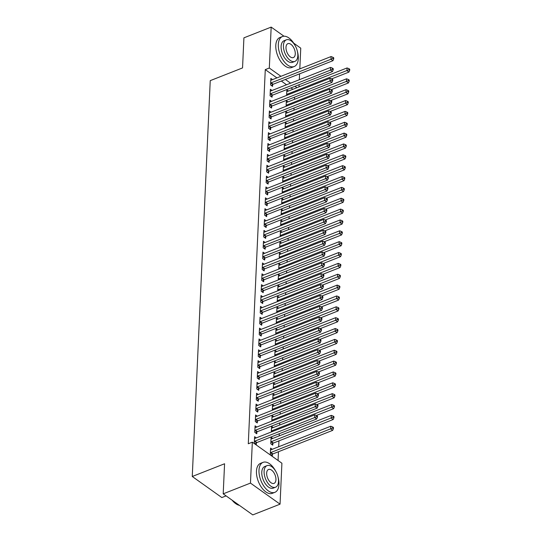 <?xml version="1.0" encoding="UTF-8"?>
<svg xmlns="http://www.w3.org/2000/svg" width="542" height="542" viewBox="0 0 542 542"><rect width="100%" height="100%" fill="white"/><g stroke="black" fill="none" stroke-linecap="round" stroke-linejoin="round"><path stroke-width="0.81" d="M278.066 460.49L278.466 451.723M278.69 446.757L278.954 440.863M279.184 435.903L279.279 433.715M279.672 425.043L279.774 422.855M280.167 414.19L280.268 412.001M280.661 403.329L280.763 401.141M281.156 392.476L281.251 390.287M281.65 381.615L281.745 379.427M282.138 370.755L282.24 368.574M282.633 359.902L282.734 357.713M283.127 349.041L283.229 346.86M283.622 338.188L283.717 335.999M284.11 327.327L284.211 325.146M284.604 316.474L284.706 314.285M285.099 305.613L285.2 303.432M285.593 294.76L285.688 292.572M286.081 283.9L286.183 281.718M286.576 273.046L286.677 270.858M287.07 262.186L287.172 260.004M287.565 251.332L287.66 249.144M288.059 240.472L288.154 238.29M288.547 229.618L288.649 227.43M289.042 218.758L289.143 216.576M289.536 207.904L289.638 205.716M290.031 197.044L290.126 194.863M290.519 186.191L290.62 184.002M291.013 175.33L291.115 173.149M291.508 164.477L291.61 162.288M292.002 153.616L292.097 151.435M292.49 142.763L292.592 140.574M292.985 131.902L293.087 129.721M293.479 121.049L293.581 118.861M293.974 110.189L294.069 108.007M294.469 99.335L294.563 97.147M281.908 463.227L280.051 504.162L250.465 483.091L252.328 442.164L281.908 463.227M250.465 483.091L223.202 493.837L252.789 514.9L280.051 504.162M226.089 495.883L221.841 497.556L192.261 476.493L210.235 80.643L242.545 67.913L243.914 37.838L271.176 27.1L283.967 36.212M293.723 43.157L300.756 48.163L299.814 68.875M299.59 73.841L299.32 79.735M299.096 84.701L298.994 86.889M272.762 438.431L271.075 437.231L270.776 443.742L272.775 445.165L272.856 443.41M256.772 427.042L255.086 425.843L254.787 432.353L256.786 433.776L256.867 432.021M273.751 416.717L272.064 415.518L271.806 421.12M257.755 405.328L256.068 404.129L255.777 410.64L257.775 412.062L257.857 410.308M274.733 395.003L273.046 393.804L272.795 399.407M258.744 383.614L257.057 382.415L256.759 388.926L258.758 390.348L258.839 388.594M275.722 373.289L274.035 372.09L273.778 377.693M259.726 361.9L258.039 360.701L257.748 367.212L259.747 368.635L259.828 366.88M276.705 351.575L275.018 350.376L274.767 355.979M260.716 340.186L259.029 338.987L258.73 345.498L260.729 346.921L260.81 345.166M277.694 329.861L276.007 328.662L275.749 334.265M261.705 318.472L260.018 317.273L259.72 323.784L261.718 325.207L261.8 323.452M278.676 308.147L276.989 306.948L276.738 312.551M262.687 296.759L261 295.559L260.702 302.07L262.701 303.493L262.782 301.738M279.665 286.433L277.978 285.234L277.721 290.837M263.676 275.045L261.989 273.846L261.691 280.356L263.69 281.779L263.771 280.024M280.648 264.72L278.961 263.52L278.71 269.123M264.659 253.331L262.972 252.132L262.68 258.642L264.679 260.065L264.753 258.31M281.637 243.006L279.95 241.807L279.692 247.409M265.648 231.617L263.961 230.418L263.663 236.929L265.661 238.351L265.743 236.597M282.619 221.292L280.932 220.093L280.681 225.696M266.63 209.903L264.943 208.704L264.652 215.215L266.65 216.637L266.725 214.883M283.608 199.578L281.921 198.379L281.664 203.982M267.619 188.189L265.932 186.99L265.634 193.501L267.633 194.924L267.714 193.169M284.591 177.864L282.904 176.658L282.653 182.268M268.602 166.475L266.915 165.276L266.623 171.787L268.622 173.21L268.697 171.455M285.58 156.15L283.893 154.944L283.635 160.554M269.591 144.761L267.904 143.562L267.606 150.073L269.604 151.496L269.686 149.741M286.569 134.436L284.882 133.23L284.625 138.84M270.573 123.048L268.886 121.848L268.595 128.359L270.594 129.782L270.675 128.027M287.551 112.722L285.864 111.516L285.614 117.126M271.562 101.334L269.875 100.135L269.577 106.645L271.576 108.068L271.657 106.313M288.54 91.009L286.853 89.803L286.596 95.412M272.545 79.62L270.858 78.421L270.566 84.931L272.565 86.354L272.646 84.599M292.897 89.288L290.952 87.906M286.542 84.769L281.312 81.043M276.908 77.906L265.275 69.62L248.29 443.756L252.328 442.164M272.057 90.48L270.37 89.274L270.072 95.792L272.07 97.214L272.152 95.453M288.046 101.862L286.359 100.663L286.101 106.266M271.068 112.194L269.381 110.988L269.089 117.506L271.088 118.928L271.163 117.167M287.057 123.576L285.37 122.377L285.119 127.98M270.085 133.908L268.398 132.702L268.1 139.219L270.099 140.642L270.18 138.881M286.074 145.29L284.387 144.091L284.13 149.694M269.096 155.622L267.409 154.416L267.111 160.933L269.11 162.356L269.191 160.595M285.085 167.004L283.398 165.805L283.148 171.407M268.114 177.336L266.427 176.13L266.129 182.647L268.127 184.07L268.209 182.308M284.103 188.718L282.416 187.518L282.158 193.121M267.125 199.049L265.438 197.844L265.14 204.361L267.138 205.784L267.22 204.022M283.114 210.431L281.427 209.232L281.176 214.835M266.136 220.763L264.449 219.557L264.157 226.075L266.156 227.498L266.237 225.736M282.131 232.145L280.444 230.946L280.187 236.549M265.153 242.477L263.466 241.271L263.168 247.789L265.167 249.212L265.248 247.45M281.142 253.859L279.455 252.66L279.205 258.263M264.164 264.191L262.477 262.985L262.186 269.503L264.184 270.925L264.266 269.164M280.16 275.573L278.473 274.374L278.215 279.977M263.182 285.905L261.495 284.699L261.197 291.217L263.195 292.639L263.276 290.878M279.171 297.287L277.484 296.088L277.226 301.691M262.192 307.619L260.506 306.413L260.214 312.93L262.213 314.353L262.287 312.592M278.182 319.001L276.495 317.802L276.244 323.405M261.21 329.333L259.523 328.127L259.225 334.644L261.224 336.067L261.305 334.306M277.199 340.715L275.512 339.516L275.255 345.118M260.221 351.047L258.534 349.841L258.243 356.358L260.241 357.781L260.316 356.019M276.21 362.429L274.523 361.229L274.272 366.832M259.239 372.761L257.552 371.555L257.254 378.072L259.252 379.495L259.333 377.733M275.228 384.142L273.541 382.943L273.283 388.546M258.249 394.474L256.562 393.268L256.271 399.786L258.27 401.209L258.344 399.447M274.238 405.856L272.551 404.657L272.301 410.26M257.267 416.188L255.58 414.982L255.282 421.5L257.281 422.923L257.362 421.161M273.256 427.57L271.569 426.371L271.312 431.974M256.278 437.902L254.591 436.696L254.293 443.214L256.291 444.636L256.373 442.875M272.267 449.284L270.58 448.085L270.289 454.603L272.287 456.025L272.362 454.264M265.275 69.62L269.313 68.028L271.176 27.1M223.202 493.837L224.571 463.762L192.261 476.493M296.935 87.702L294.99 86.314M290.587 83.177L285.349 79.45M280.946 76.314L269.313 68.028M271.176 82.824L273.175 84.247L332.951 60.697L330.952 59.274L271.176 82.824A1.287 0.833 -54.5 0 0 270.797 83.055L270.648 83.177M332.903 58.373L333.703 58.943L333.75 57.852L332.951 57.283L332.903 58.373L330.952 59.274L331.074 56.558L271.298 80.114A1.287 0.833 -54.5 0 1 270.925 80.182L270.783 80.175M273.175 84.247A1.287 0.833 -54.5 0 0 272.795 84.477L271.454 85.561M332.951 60.697L333.703 58.943M332.951 57.283L331.074 56.558M331.677 78.888L348.94 72.086L346.941 70.663L347.063 67.946L287.287 91.496A1.287 0.833 125.5 0 1 286.914 91.571L286.772 91.564M286.637 94.565L286.786 94.444A1.287 0.833 125.5 0 1 287.165 94.213L348.892 69.755L349.692 70.325L349.739 69.24L348.94 68.671L348.892 69.755M347.063 67.946L348.94 68.671M349.692 70.325L348.94 72.086M270.682 93.685L272.68 95.107L332.456 71.558L330.457 70.135L270.682 93.685A1.287 0.833 -54.5 0 0 270.302 93.908L270.153 94.03M332.409 69.227L333.208 69.796L333.255 68.712L332.456 68.143L332.409 69.227L330.457 70.135L330.579 67.418L270.804 90.968A1.287 0.833 -54.5 0 1 270.431 91.036L270.289 91.036M272.68 95.107A1.287 0.833 -54.5 0 0 272.301 95.331L270.959 96.422M332.456 71.558L333.208 69.796M332.456 68.143L330.579 67.418M270.194 104.538L272.192 105.961L331.968 82.411L329.97 80.988L270.194 104.538A1.287 0.833 -54.5 0 0 269.808 104.769L269.659 104.891M331.914 80.087L332.713 80.656L332.768 79.566L331.968 78.996L331.914 80.087L329.97 80.988L330.092 78.272L270.316 101.828A1.287 0.833 -54.5 0 1 269.943 101.896L269.794 101.889M272.192 105.961A1.287 0.833 -54.5 0 0 271.806 106.191L270.465 107.275M331.968 82.411L332.713 80.656M331.968 78.996L330.092 78.272M331.182 89.742L348.445 82.94L346.446 81.517L346.575 78.807L286.799 102.357A1.287 0.833 125.5 0 1 286.427 102.424L286.278 102.418M286.142 105.419L286.291 105.297A1.287 0.833 125.5 0 1 286.671 105.073L348.398 80.616L349.197 81.185L349.244 80.101L348.445 79.532L348.398 80.616M346.575 78.807L348.445 79.532M349.197 81.185L348.445 82.94M330.688 100.602L347.957 93.8L345.959 92.377L346.081 89.66L286.305 113.21A1.287 0.833 125.5 0 1 285.932 113.285L285.783 113.278M285.648 116.279L285.803 116.157A1.287 0.833 125.5 0 1 286.183 115.927L347.903 91.469L348.702 92.038L348.757 90.954L347.957 90.385L347.903 91.469M346.081 89.66L347.957 90.385M348.702 92.038L347.957 93.8M295.133 45.569A16.111 8.692 68.5 0 0 282.402 36.544A16.111 8.692 68.5 0 0 278.317 44.417A16.111 8.692 68.5 0 0 283.5 60.785A16.111 8.692 68.5 0 0 294.211 66.524A16.111 8.692 68.5 0 0 298.303 58.651A16.111 8.692 68.5 0 0 297.362 51.233M282.402 36.544L279.882 37.533A16.111 8.692 68.5 0 0 275.79 45.406A16.111 8.692 68.5 0 0 280.98 61.781A16.111 8.692 68.5 0 0 291.691 67.513L294.211 66.524M294.882 61.409L292.558 62.323A11.599 6.26 -111.5 0 1 284.848 58.197A11.599 6.26 -111.5 0 1 281.115 46.409A11.599 6.26 -111.5 0 1 284.055 40.738L286.379 39.823A11.599 6.26 68.5 0 0 283.439 45.494A11.599 6.26 68.5 0 0 287.172 57.283A11.599 6.26 68.5 0 0 294.882 61.409A11.599 6.26 68.5 0 0 297.829 55.738A11.599 6.26 68.5 0 0 294.089 43.949A11.599 6.26 68.5 0 0 286.379 39.823M295.268 53.915A7.473 4.031 68.5 0 0 292.863 46.321A7.473 4.031 68.5 0 0 287.89 43.658A7.473 4.031 68.5 0 0 285.993 47.317A7.473 4.031 68.5 0 0 288.398 54.911A7.473 4.031 68.5 0 0 293.371 57.574A7.473 4.031 68.5 0 0 295.268 53.915M235.668 503.599A15.725 8.482 -111.5 0 1 235.526 503.498A15.725 8.482 -111.5 0 1 232.139 500.198M232.382 500.368A16.111 8.692 68.5 0 0 235.817 503.701A16.111 8.692 68.5 0 0 239.381 505.354M275.797 471.384A16.111 8.692 68.5 0 0 263.066 462.353A16.111 8.692 68.5 0 0 258.981 470.226A16.111 8.692 68.5 0 0 264.164 486.601A16.111 8.692 68.5 0 0 274.875 492.332A16.111 8.692 68.5 0 0 278.967 484.46A16.111 8.692 68.5 0 0 278.026 477.041M263.066 462.353L260.546 463.349A16.111 8.692 68.5 0 0 256.454 471.222A16.111 8.692 68.5 0 0 261.644 487.59A16.111 8.692 68.5 0 0 272.355 493.322L274.875 492.332M275.546 487.217L273.222 488.132A11.599 6.26 -111.5 0 1 265.512 484.006A11.599 6.26 -111.5 0 1 261.779 472.217A11.599 6.26 -111.5 0 1 264.72 466.547L267.043 465.632A11.599 6.26 68.5 0 0 264.103 471.303A11.599 6.26 68.5 0 0 267.836 483.091A11.599 6.26 68.5 0 0 275.546 487.217A11.599 6.26 68.5 0 0 278.493 481.553A11.599 6.26 68.5 0 0 274.753 469.758A11.599 6.26 68.5 0 0 267.043 465.632M275.932 479.731A7.473 4.031 68.5 0 0 273.527 472.129A7.473 4.031 68.5 0 0 268.554 469.474A7.473 4.031 68.5 0 0 266.657 473.125A7.473 4.031 68.5 0 0 269.062 480.72A7.473 4.031 68.5 0 0 274.035 483.383A7.473 4.031 68.5 0 0 275.932 479.731M269.699 115.399L271.698 116.821L331.474 93.271L329.475 91.849L269.699 115.399A1.287 0.833 -54.5 0 0 269.32 115.622L269.164 115.744M331.419 90.941L332.219 91.51L332.273 90.426L331.474 89.857L331.419 90.941L329.475 91.849L329.597 89.132L269.821 112.682A1.287 0.833 -54.5 0 1 269.449 112.75L269.299 112.75M271.698 116.821A1.287 0.833 -54.5 0 0 271.318 117.045L269.97 118.136M331.474 93.271L332.219 91.51M331.474 89.857L329.597 89.132M269.205 126.252L271.203 127.675L330.979 104.125L328.98 102.702L269.205 126.252A1.287 0.833 -54.5 0 0 268.825 126.482L268.676 126.604M330.932 101.801L331.731 102.37L331.779 101.279L330.979 100.71L330.932 101.801L328.98 102.702L329.102 99.985L269.327 123.542A1.287 0.833 -54.5 0 1 268.954 123.61L268.812 123.603M271.203 127.675A1.287 0.833 -54.5 0 0 270.824 127.905L269.482 128.989M330.979 104.125L331.731 102.37M330.979 100.71L329.102 99.985M330.2 111.456L347.463 104.653L345.464 103.231L345.586 100.521L285.81 124.071A1.287 0.833 125.5 0 1 285.438 124.138L285.295 124.132M285.153 127.133L285.309 127.011A1.287 0.833 125.5 0 1 285.688 126.787L347.415 102.33L348.215 102.899L348.262 101.815L347.463 101.246L347.415 102.33M345.586 100.521L347.463 101.246M348.215 102.899L347.463 104.653M329.705 122.316L346.968 115.514L344.969 114.091L345.091 111.374L285.316 134.924A1.287 0.833 125.5 0 1 284.943 134.999L284.801 134.992M284.665 137.993L284.814 137.871A1.287 0.833 125.5 0 1 285.194 137.641L346.921 113.183L347.72 113.752L347.768 112.668L346.968 112.099L346.921 113.183M345.091 111.374L346.968 112.099M347.72 113.752L346.968 115.514M268.71 137.112L270.709 138.535L330.485 114.985L328.486 113.563L268.71 137.112A1.287 0.833 -54.5 0 0 268.331 137.336L268.182 137.458M330.437 112.655L331.237 113.224L331.284 112.14L330.485 111.571L330.437 112.655L328.486 113.563L328.608 110.846L268.832 134.396A1.287 0.833 -54.5 0 1 268.459 134.463L268.317 134.463M270.709 138.535A1.287 0.833 -54.5 0 0 270.329 138.759L268.988 139.85M330.485 114.985L331.237 113.224M330.485 111.571L328.608 110.846M329.211 133.169L346.474 126.367L344.475 124.945L344.604 122.235L284.828 145.784A1.287 0.833 125.5 0 1 284.448 145.852L284.306 145.845M284.171 148.847L284.32 148.725A1.287 0.833 125.5 0 1 284.699 148.501L346.426 124.043L347.226 124.613L347.273 123.529L346.474 122.959L346.426 124.043M344.604 122.235L346.474 122.959M347.226 124.613L346.474 126.367M268.215 147.966L270.214 149.389L329.99 125.839L327.991 124.416L268.215 147.966A1.287 0.833 -54.5 0 0 267.836 148.196L267.687 148.318M329.942 123.515L330.742 124.084L330.789 122.993L329.99 122.424L329.942 123.515L327.991 124.416L328.12 121.699L268.344 145.256A1.287 0.833 -54.5 0 1 267.972 145.324L267.823 145.317M270.214 149.389A1.287 0.833 -54.5 0 0 269.835 149.619L268.493 150.703M329.99 125.839L330.742 124.084M329.99 122.424L328.12 121.699M328.716 144.03L345.986 137.228L343.987 135.805L344.109 133.088L284.333 156.638A1.287 0.833 125.5 0 1 283.961 156.713L283.812 156.706M283.676 159.707L283.825 159.585A1.287 0.833 125.5 0 1 284.211 159.355L345.932 134.897L346.731 135.466L346.785 134.382L345.986 133.813L345.932 134.897M344.109 133.088L345.986 133.813M346.731 135.466L345.986 137.228M267.728 158.826L269.726 160.249L329.502 136.699L327.503 135.276L267.728 158.826A1.287 0.833 -54.5 0 0 267.348 159.05L267.192 159.172M329.448 134.369L330.247 134.938L330.302 133.854L329.502 133.285L329.448 134.369L327.503 135.276L327.625 132.56L267.85 156.11A1.287 0.833 -54.5 0 1 267.477 156.177L267.328 156.177M269.726 160.249A1.287 0.833 -54.5 0 0 269.347 160.473L267.999 161.563M329.502 136.699L330.247 134.938M329.502 133.285L327.625 132.56M328.228 154.883L345.491 148.081L343.493 146.658L343.614 143.948L283.839 167.498A1.287 0.833 125.5 0 1 283.466 167.566L283.317 167.559M283.181 170.561L283.337 170.439A1.287 0.833 125.5 0 1 283.717 170.215L345.444 145.757L346.243 146.326L346.291 145.242L345.491 144.673L345.444 145.757M343.614 143.948L345.491 144.673M346.243 146.326L345.491 148.081M267.233 169.68L269.232 171.103L329.008 147.553L327.009 146.13L267.233 169.68A1.287 0.833 -54.5 0 0 266.854 169.91L266.698 170.032M328.96 145.229L329.76 145.798L329.807 144.707L329.008 144.138L328.96 145.229L327.009 146.13L327.131 143.413L267.355 166.97A1.287 0.833 -54.5 0 1 266.982 167.038L266.84 167.031M269.232 171.103A1.287 0.833 -54.5 0 0 268.852 171.333L267.511 172.417M329.008 147.553L329.76 145.798M329.008 144.138L327.131 143.413M327.734 165.744L344.997 158.941L342.998 157.519L343.12 154.802L283.344 178.352A1.287 0.833 125.5 0 1 282.971 178.426L282.829 178.42M282.694 181.421L282.843 181.299A1.287 0.833 125.5 0 1 283.222 181.069L344.949 156.611L345.749 157.18L345.796 156.096L344.997 155.527L344.949 156.611M343.12 154.802L344.997 155.527M345.749 157.18L344.997 158.941M266.739 180.54L268.737 181.963L328.513 158.413L326.514 156.99L266.739 180.54A1.287 0.833 -54.5 0 0 266.359 180.764L266.21 180.886M328.466 156.082L329.265 156.652L329.312 155.568L328.513 154.998L328.466 156.082L326.514 156.99L326.636 154.274L266.86 177.823A1.287 0.833 -54.5 0 1 266.488 177.891L266.346 177.891M268.737 181.963A1.287 0.833 -54.5 0 0 268.358 182.187L267.016 183.277M328.513 158.413L329.265 156.652M328.513 154.998L326.636 154.274M327.239 176.597L344.502 169.802L342.503 168.372L342.625 165.662L282.849 189.212A1.287 0.833 125.5 0 1 282.477 189.28L282.335 189.273M282.199 192.275L282.348 192.153A1.287 0.833 125.5 0 1 282.728 191.929L344.455 167.471L345.254 168.04L345.301 166.956L344.502 166.387L344.455 167.471M342.625 165.662L344.502 166.387M345.254 168.04L344.502 169.802M266.244 191.394L268.243 192.817L328.018 169.267L326.02 167.844L266.244 191.394A1.287 0.833 -54.5 0 0 265.865 191.624L265.715 191.746M327.971 166.943L328.77 167.512L328.818 166.421L328.018 165.852L327.971 166.943L326.02 167.844L326.148 165.127L266.373 188.684A1.287 0.833 -54.5 0 1 265.993 188.752L265.851 188.745M268.243 192.817A1.287 0.833 -54.5 0 0 267.863 193.047L266.522 194.131M328.018 169.267L328.77 167.512M328.018 165.852L326.148 165.127M326.745 187.457L344.014 180.655L342.016 179.233L342.137 176.516L282.362 200.066A1.287 0.833 125.5 0 1 281.989 200.14L281.84 200.133M281.704 203.135L281.854 203.013A1.287 0.833 125.5 0 1 282.24 202.783L343.96 178.325L344.759 178.894L344.814 177.81L344.007 177.241L343.96 178.325M342.137 176.516L344.007 177.241M344.759 178.894L344.014 180.655M265.756 202.254L267.755 203.677L327.531 180.127L325.532 178.704L265.756 202.254A1.287 0.833 -54.5 0 0 265.37 202.478L265.221 202.6M327.476 177.796L328.276 178.365L328.33 177.281L327.531 176.712L327.476 177.796L325.532 178.704L325.654 175.987L265.878 199.537A1.287 0.833 -54.5 0 1 265.505 199.605L265.356 199.605M267.755 203.677A1.287 0.833 -54.5 0 0 267.369 203.9L266.027 204.991M327.531 180.127L328.276 178.365M327.531 176.712L325.654 175.987M326.257 198.311L343.52 191.516L341.521 190.086L341.643 187.376L281.867 210.926A1.287 0.833 125.5 0 1 281.494 210.994L281.345 210.987M281.21 213.988L281.366 213.866A1.287 0.833 125.5 0 1 281.745 213.643L343.465 189.185L344.265 189.754L344.319 188.67L343.52 188.101L343.465 189.185M341.643 187.376L343.52 188.101M344.265 189.754L343.52 191.516M265.262 213.108L267.26 214.53L327.036 190.98L325.037 189.558L265.262 213.108A1.287 0.833 -54.5 0 0 264.882 213.338L264.726 213.46M326.989 188.657L327.788 189.226L327.835 188.135L327.036 187.566L326.989 188.657L325.037 189.558L325.159 186.841L265.384 210.398A1.287 0.833 -54.5 0 1 265.011 210.465L264.862 210.459M267.26 214.53A1.287 0.833 -54.5 0 0 266.881 214.761L265.539 215.845M327.036 190.98L327.788 189.226M327.036 187.566L325.159 186.841M325.762 209.171L343.025 202.369L341.026 200.947L341.148 198.23L281.373 221.78A1.287 0.833 125.5 0 1 281 221.854L280.858 221.847M280.722 224.849L280.871 224.727A1.287 0.833 125.5 0 1 281.251 224.496L342.978 200.039L343.777 200.608L343.824 199.524L343.025 198.955L342.978 200.039M341.148 198.23L343.025 198.955M343.777 200.608L343.025 202.369M264.767 223.968L266.766 225.391L326.541 201.841L324.543 200.418L264.767 223.968A1.287 0.833 -54.5 0 0 264.388 224.192L264.239 224.313M326.494 199.51L327.293 200.079L327.341 198.995L326.541 198.426L326.494 199.51L324.543 200.418L324.665 197.701L264.889 221.251A1.287 0.833 -54.5 0 1 264.516 221.319L264.374 221.319M266.766 225.391A1.287 0.833 -54.5 0 0 266.386 225.614L265.045 226.705M326.541 201.841L327.293 200.079M326.541 198.426L324.665 197.701M325.268 220.025L342.53 213.23L340.532 211.8L340.654 209.09L280.878 232.64A1.287 0.833 125.5 0 1 280.505 232.708L280.363 232.701M280.228 235.702L280.377 235.58A1.287 0.833 125.5 0 1 280.756 235.357L342.483 210.899L343.282 211.468L343.33 210.384L342.53 209.815L342.483 210.899M340.654 209.09L342.53 209.815M343.282 211.468L342.53 213.23M264.272 234.822L266.271 236.244L326.047 212.694L324.048 211.272L264.272 234.822A1.287 0.833 -54.5 0 0 263.893 235.052L263.744 235.174M325.999 210.371L326.799 210.94L326.846 209.849L326.047 209.28L325.999 210.371L324.048 211.272L324.17 208.555L264.394 232.112A1.287 0.833 -54.5 0 1 264.022 232.179L263.879 232.172M266.271 236.244A1.287 0.833 -54.5 0 0 265.892 236.475L264.55 237.559M326.047 212.694L326.799 210.94M326.047 209.28L324.17 208.555M324.773 230.885L342.036 224.083L340.037 222.66L340.166 219.944L280.39 243.493A1.287 0.833 125.5 0 1 280.018 243.568L279.868 243.561M279.733 246.563L279.882 246.441A1.287 0.833 125.5 0 1 280.261 246.21L341.988 221.753L342.788 222.322L342.835 221.238L342.036 220.669L341.988 221.753M340.166 219.944L342.036 220.669M342.788 222.322L342.036 224.083M263.785 245.682L265.783 247.105L325.559 223.555L323.56 222.132L263.785 245.682A1.287 0.833 -54.5 0 0 263.398 245.905L263.249 246.027M325.505 221.224L326.304 221.793L326.359 220.709L325.559 220.14L325.505 221.224L323.56 222.132L323.682 219.415L263.907 242.965A1.287 0.833 -54.5 0 1 263.534 243.033L263.385 243.033M265.783 247.105A1.287 0.833 -54.5 0 0 265.397 247.328L264.056 248.419M325.559 223.555L326.304 221.793M325.559 220.14L323.682 219.415M324.279 241.739L341.548 234.943L339.549 233.514L339.671 230.804L279.896 254.354A1.287 0.833 125.5 0 1 279.523 254.422L279.374 254.415M279.238 257.416L279.394 257.294A1.287 0.833 125.5 0 1 279.774 257.071L341.494 232.613L342.293 233.182L342.348 232.098L341.548 231.529L341.494 232.613M339.671 230.804L341.548 231.529M342.293 233.182L341.548 234.943M263.29 256.535L265.289 257.958L325.065 234.408L323.066 232.985L263.29 256.535A1.287 0.833 -54.5 0 0 262.911 256.766L262.755 256.888M325.01 232.084L325.81 232.653L325.864 231.563L325.065 230.994L325.01 232.084L323.066 232.985L323.188 230.275L263.412 253.825A1.287 0.833 -54.5 0 1 263.039 253.893L262.89 253.886M265.289 257.958A1.287 0.833 -54.5 0 0 264.909 258.188L263.561 259.272M325.065 234.408L325.81 232.653M325.065 230.994L323.188 230.275M323.791 252.599L341.053 245.797L339.055 244.374L339.177 241.657L279.401 265.207A1.287 0.833 125.5 0 1 279.028 265.282L278.886 265.275M278.744 268.276L278.9 268.154A1.287 0.833 125.5 0 1 279.279 267.924L341.006 243.466L341.806 244.035L341.853 242.952L341.053 242.382L341.006 243.466M339.177 241.657L341.053 242.382M341.806 244.035L341.053 245.797M262.795 267.396L264.794 268.818L324.57 245.269L322.571 243.846L262.795 267.396A1.287 0.833 -54.5 0 0 262.416 267.619L262.267 267.741M324.522 242.938L325.322 243.507L325.369 242.423L324.57 241.854L324.522 242.938L322.571 243.846L322.693 241.129L262.917 264.679A1.287 0.833 -54.5 0 1 262.545 264.747L262.403 264.747M264.794 268.818A1.287 0.833 -54.5 0 0 264.415 269.042L263.073 270.133M324.57 245.269L325.322 243.507M324.57 241.854L322.693 241.129M323.296 263.453L340.559 256.657L338.56 255.228L338.682 252.518L278.906 276.068A1.287 0.833 125.5 0 1 278.534 276.135L278.392 276.129M278.256 279.13L278.405 279.008A1.287 0.833 125.5 0 1 278.784 278.784L340.512 254.327L341.311 254.896L341.358 253.812L340.559 253.243L340.512 254.327M338.682 252.518L340.559 253.243M341.311 254.896L340.559 256.657M262.301 278.249L264.3 279.672L324.075 256.122L322.077 254.699L262.301 278.249A1.287 0.833 -54.5 0 0 261.922 278.48L261.772 278.602M324.028 253.798L324.827 254.367L324.875 253.277L324.075 252.708L324.028 253.798L322.077 254.699L322.199 251.989L262.423 275.539A1.287 0.833 -54.5 0 1 262.05 275.607L261.908 275.6M264.3 279.672A1.287 0.833 -54.5 0 0 263.92 279.902L262.579 280.986M324.075 256.122L324.827 254.367M324.075 252.708L322.199 251.989M322.802 274.313L340.064 267.511L338.066 266.088L338.194 263.371L278.419 286.921A1.287 0.833 125.5 0 1 278.039 286.996L277.897 286.989M277.761 289.99L277.911 289.868A1.287 0.833 125.5 0 1 278.29 289.638L340.017 265.18L340.816 265.749L340.864 264.665L340.064 264.096L340.017 265.18M338.194 263.371L340.064 264.096M340.816 265.749L340.064 267.511M261.806 289.11L263.805 290.532L323.581 266.982L321.582 265.56L261.806 289.11A1.287 0.833 -54.5 0 0 261.427 289.333L261.278 289.455M323.533 264.652L324.333 265.221L324.38 264.137L323.581 263.568L323.533 264.652L321.582 265.56L321.711 262.843L261.935 286.393A1.287 0.833 -54.5 0 1 261.562 286.461L261.413 286.461M263.805 290.532A1.287 0.833 -54.5 0 0 263.426 290.756L262.084 291.847M323.581 266.982L324.333 265.221M323.581 263.568L321.711 262.843M322.307 285.167L339.577 278.371L337.578 276.942L337.7 274.232L277.924 297.782A1.287 0.833 125.5 0 1 277.551 297.849L277.402 297.843M277.267 300.844L277.416 300.722A1.287 0.833 125.5 0 1 277.802 300.498L339.522 276.041L340.322 276.61L340.376 275.526L339.577 274.957L339.522 276.041M337.7 274.232L339.577 274.957M340.322 276.61L339.577 278.371M261.319 299.963L263.317 301.386L323.093 277.836L321.094 276.413L261.319 299.963A1.287 0.833 -54.5 0 0 260.939 300.193L260.783 300.315M323.039 275.512L323.838 276.081L323.892 274.99L323.093 274.421L323.039 275.512L321.094 276.413L321.216 273.703L261.44 297.253A1.287 0.833 -54.5 0 1 261.068 297.321L260.919 297.314M263.317 301.386A1.287 0.833 -54.5 0 0 262.938 301.616L261.59 302.707M323.093 277.836L323.838 276.081M323.093 274.421L321.216 273.703M321.819 296.027L339.082 289.225L337.083 287.802L337.205 285.085L277.429 308.635A1.287 0.833 125.5 0 1 277.057 308.71L276.908 308.703M276.772 311.704L276.928 311.582A1.287 0.833 125.5 0 1 277.308 311.352L339.035 286.894L339.834 287.463L339.881 286.379L339.082 285.81L339.035 286.894M337.205 285.085L339.082 285.81M339.834 287.463L339.082 289.225M260.824 310.823L262.823 312.246L322.598 288.696L320.6 287.274L260.824 310.823A1.287 0.833 -54.5 0 0 260.445 311.047L260.289 311.169M322.551 286.366L323.35 286.935L323.398 285.851L322.598 285.282L322.551 286.366L320.6 287.274L320.722 284.557L260.946 308.107A1.287 0.833 -54.5 0 1 260.573 308.174L260.431 308.174M262.823 312.246A1.287 0.833 -54.5 0 0 262.443 312.47L261.102 313.561M322.598 288.696L323.35 286.935M322.598 285.282L320.722 284.557M321.325 306.88L338.587 300.085L336.589 298.656L336.711 295.946L276.935 319.495A1.287 0.833 125.5 0 1 276.562 319.563L276.42 319.556M276.284 322.558L276.434 322.436A1.287 0.833 125.5 0 1 276.813 322.212L338.54 297.754L339.339 298.324L339.387 297.24L338.587 296.67L338.54 297.754M336.711 295.946L338.587 296.67M339.339 298.324L338.587 300.085M260.329 321.677L262.328 323.1L322.104 299.55L320.105 298.127L260.329 321.677A1.287 0.833 -54.5 0 0 259.95 321.907L259.801 322.029M322.056 297.226L322.856 297.795L322.903 296.704L322.104 296.135L322.056 297.226L320.105 298.127L320.227 295.417L260.451 318.967A1.287 0.833 -54.5 0 1 260.079 319.035L259.936 319.028M262.328 323.1A1.287 0.833 -54.5 0 0 261.949 323.33L260.607 324.421M322.104 299.55L322.856 297.795M322.104 296.135L320.227 295.417M320.83 317.741L338.093 310.939L336.094 309.516L336.216 306.799L276.44 330.349A1.287 0.833 125.5 0 1 276.068 330.424L275.925 330.417M275.79 333.418L275.939 333.296A1.287 0.833 125.5 0 1 276.318 333.066L338.045 308.608L338.845 309.177L338.892 308.093L338.093 307.524L338.045 308.608M336.216 306.799L338.093 307.524M338.845 309.177L338.093 310.939M259.835 332.537L261.833 333.96L321.609 310.41L319.611 308.987L259.835 332.537A1.287 0.833 -54.5 0 0 259.455 332.761L259.306 332.883M321.562 308.08L322.361 308.649L322.409 307.565L321.609 306.996L321.562 308.08L319.611 308.987L319.739 306.271L259.964 329.821A1.287 0.833 -54.5 0 1 259.584 329.888L259.442 329.888M261.833 333.96A1.287 0.833 -54.5 0 0 261.454 334.184L260.113 335.274M321.609 310.41L322.361 308.649M321.609 306.996L319.739 306.271M259.347 343.391L261.346 344.814L321.121 321.264L319.123 319.841L259.347 343.391A1.287 0.833 -54.5 0 0 258.961 343.621L258.812 343.743M321.067 318.94L321.867 319.509L321.921 318.418L321.121 317.849L321.067 318.94L319.123 319.841L319.245 317.131L259.469 340.681A1.287 0.833 -54.5 0 1 259.096 340.749L258.947 340.742M261.346 344.814A1.287 0.833 -54.5 0 0 260.959 345.044L259.618 346.135M321.121 321.264L321.867 319.509M321.121 317.849L319.245 317.131M258.852 354.251L260.851 355.674L320.627 332.124L318.628 330.701L258.852 354.251A1.287 0.833 -54.5 0 0 258.473 354.475L258.317 354.597M320.579 329.793L321.379 330.363L321.426 329.279L320.627 328.709L320.579 329.793L318.628 330.701L318.75 327.985L258.974 351.534A1.287 0.833 -54.5 0 1 258.602 351.602L258.453 351.602M260.851 355.674A1.287 0.833 -54.5 0 0 260.472 355.898L259.13 356.988M320.627 332.124L321.379 330.363M320.627 328.709L318.75 327.985M258.358 365.105L260.356 366.527L320.132 342.978L318.134 341.555L258.358 365.105A1.287 0.833 -54.5 0 0 257.978 365.335L257.829 365.457M320.085 340.654L320.884 341.223L320.932 340.132L320.132 339.563L320.085 340.654L318.134 341.555L318.256 338.845L258.48 362.395A1.287 0.833 -54.5 0 1 258.107 362.462L257.965 362.456M260.356 366.527A1.287 0.833 -54.5 0 0 259.977 366.758L258.636 367.849M320.132 342.978L320.884 341.223M320.132 339.563L318.256 338.845M257.863 375.965L259.862 377.388L319.638 353.838L317.639 352.415L257.863 375.965A1.287 0.833 -54.5 0 0 257.484 376.189L257.335 376.311M319.59 351.507L320.39 352.076L320.437 350.992L319.638 350.423L319.59 351.507L317.639 352.415L317.761 349.698L257.985 373.248A1.287 0.833 -54.5 0 1 257.613 373.316L257.47 373.316M259.862 377.388A1.287 0.833 -54.5 0 0 259.483 377.611L258.141 378.702M319.638 353.838L320.39 352.076M319.638 350.423L317.761 349.698M257.375 386.819L259.374 388.241L319.15 364.691L317.151 363.269L257.375 386.819A1.287 0.833 -54.5 0 0 256.989 387.049L256.84 387.171M319.096 362.368L319.895 362.937L319.949 361.846L319.15 361.277L319.096 362.368L317.151 363.269L317.273 360.559L257.497 384.109A1.287 0.833 -54.5 0 1 257.125 384.176L256.976 384.17M259.374 388.241A1.287 0.833 -54.5 0 0 258.988 388.472L257.646 389.562M319.15 364.691L319.895 362.937M319.15 361.277L317.273 360.559M256.881 397.679L258.88 399.102L318.655 375.552L316.657 374.129L256.881 397.679A1.287 0.833 -54.5 0 0 256.502 397.903L256.346 398.024M318.601 373.221L319.401 373.79L319.455 372.706L318.655 372.137L318.601 373.221L316.657 374.129L316.779 371.412L257.003 394.962A1.287 0.833 -54.5 0 1 256.63 395.037L256.481 395.03M258.88 399.102A1.287 0.833 -54.5 0 0 258.5 399.325L257.152 400.416M318.655 375.552L319.401 373.79M318.655 372.137L316.779 371.412M320.336 328.601L337.605 321.799L335.606 320.369L335.728 317.659L275.953 341.209A1.287 0.833 125.5 0 1 275.58 341.277L275.431 341.27M275.295 344.272L275.444 344.15A1.287 0.833 125.5 0 1 275.831 343.926L337.551 319.468L338.35 320.037L338.404 318.953L337.598 318.384L337.551 319.468M335.728 317.659L337.598 318.384M338.35 320.037L337.605 321.799M319.848 339.455L337.11 332.652L335.112 331.23L335.234 328.513L275.458 352.063A1.287 0.833 125.5 0 1 275.085 352.137L274.936 352.131M274.801 355.132L274.957 355.01A1.287 0.833 125.5 0 1 275.336 354.78L337.056 330.322L337.856 330.891L337.91 329.807L337.11 329.238L337.056 330.322M335.234 328.513L337.11 329.238M337.856 330.891L337.11 332.652M319.353 350.315L336.616 343.513L334.617 342.083L334.739 339.373L274.963 362.923A1.287 0.833 125.5 0 1 274.591 362.991L274.448 362.984M274.313 365.986L274.462 365.864A1.287 0.833 125.5 0 1 274.841 365.64L336.568 341.182L337.368 341.751L337.415 340.667L336.616 340.098L336.568 341.182M334.739 339.373L336.616 340.098M337.368 341.751L336.616 343.513M318.859 361.168L336.121 354.366L334.123 352.944L334.245 350.227L274.469 373.777A1.287 0.833 125.5 0 1 274.096 373.851L273.954 373.844M273.818 376.846L273.967 376.724A1.287 0.833 125.5 0 1 274.347 376.494L336.074 352.036L336.873 352.612L336.921 351.521L336.121 350.952L336.074 352.036M334.245 350.227L336.121 350.952M336.873 352.612L336.121 354.366M318.364 372.029L335.627 365.227L333.628 363.797L333.757 361.087L273.981 384.637A1.287 0.833 125.5 0 1 273.608 384.705L273.459 384.698M273.324 387.699L273.473 387.577A1.287 0.833 125.5 0 1 273.852 387.354L335.579 362.896L336.379 363.465L336.426 362.381L335.627 361.812L335.579 362.896M333.757 361.087L335.627 361.812M336.379 363.465L335.627 365.227M317.869 382.882L335.139 376.08L333.14 374.657L333.262 371.941L273.486 395.491A1.287 0.833 125.5 0 1 273.114 395.565L272.965 395.558M272.829 398.56L272.985 398.438A1.287 0.833 125.5 0 1 273.364 398.207L335.085 373.75L335.884 374.326L335.938 373.235L335.139 372.666L335.085 373.75M333.262 371.941L335.139 372.666M335.884 374.326L335.139 376.08M317.382 393.743L334.644 386.941L332.646 385.511L332.768 382.801L272.992 406.351A1.287 0.833 125.5 0 1 272.619 406.419L272.477 406.412M272.335 409.413L272.49 409.291A1.287 0.833 125.5 0 1 272.87 409.068L334.597 384.61L335.396 385.179L335.444 384.095L334.644 383.526L334.597 384.61M332.768 382.801L334.644 383.526M335.396 385.179L334.644 386.941M256.386 408.532L258.385 409.955L318.161 386.405L316.162 384.983L256.386 408.532A1.287 0.833 -54.5 0 0 256.007 408.763L255.858 408.885M318.113 384.082L318.913 384.651L318.96 383.56L318.161 382.991L318.113 384.082L316.162 384.983L316.284 382.273L256.508 405.822A1.287 0.833 -54.5 0 1 256.136 405.89L255.993 405.883M258.385 409.955A1.287 0.833 -54.5 0 0 258.006 410.186L256.664 411.276M318.161 386.405L318.913 384.651M318.161 382.991L316.284 382.273M316.887 404.596L334.15 397.794L332.151 396.371L332.273 393.655L272.497 417.204A1.287 0.833 125.5 0 1 272.125 417.279L271.982 417.272M271.847 420.274L271.996 420.152A1.287 0.833 125.5 0 1 272.375 419.921L334.102 395.464L334.902 396.039L334.949 394.949L334.15 394.38L334.102 395.464M332.273 393.655L334.15 394.38M334.902 396.039L334.15 397.794M255.892 419.393L257.89 420.816L317.666 397.266L315.668 395.843L255.892 419.393A1.287 0.833 -54.5 0 0 255.512 419.616L255.363 419.738M317.619 394.935L318.418 395.504L318.466 394.42L317.666 393.851L317.619 394.935L315.668 395.843L315.79 393.126L256.014 416.676A1.287 0.833 -54.5 0 1 255.641 416.751L255.499 416.744M257.89 420.816A1.287 0.833 -54.5 0 0 257.511 421.039L256.17 422.13M317.666 397.266L318.418 395.504M317.666 393.851L315.79 393.126M316.392 415.457L333.655 408.654L331.657 407.225L331.785 404.515L272.009 428.065A1.287 0.833 125.5 0 1 271.63 428.133L271.488 428.126M271.352 431.127L271.501 431.005A1.287 0.833 125.5 0 1 271.881 430.782L333.608 406.324L334.407 406.893L334.455 405.809L333.655 405.24L333.608 406.324M331.785 404.515L333.655 405.24M334.407 406.893L333.655 408.654M255.397 430.246L257.396 431.669L317.172 408.119L315.173 406.696L255.397 430.246A1.287 0.833 -54.5 0 0 255.018 430.477L254.869 430.599M317.124 405.795L317.924 406.364L317.971 405.274L317.172 404.705L317.124 405.795L315.173 406.696L315.302 403.986L255.526 427.536A1.287 0.833 -54.5 0 1 255.153 427.604L255.004 427.597M257.396 431.669A1.287 0.833 -54.5 0 0 257.016 431.899L255.675 432.99M317.172 408.119L317.924 406.364M317.172 404.705L315.302 403.986M271.664 444.372L273.005 443.288A1.287 0.833 125.5 0 1 273.392 443.058L333.167 419.508L331.169 418.085L331.291 415.368L271.515 438.918A1.287 0.833 125.5 0 1 271.142 438.993L270.993 438.986M270.858 441.987L271.007 441.865A1.287 0.833 125.5 0 1 271.393 441.635L333.113 417.177L333.913 417.753L333.967 416.663L333.167 416.093L333.113 417.177M331.291 415.368L333.167 416.093M333.913 417.753L333.167 419.508M254.909 441.107L256.908 442.529L316.684 418.98L314.685 417.557L254.909 441.107A1.287 0.833 -54.5 0 0 254.53 441.33L254.374 441.452M316.63 416.649L317.429 417.218L317.483 416.134L316.684 415.565L316.63 416.649L314.685 417.557L314.807 414.84L255.031 438.39A1.287 0.833 -54.5 0 1 254.659 438.464L254.51 438.458M256.908 442.529A1.287 0.833 -54.5 0 0 256.529 442.753L255.18 443.844M316.684 418.98L317.429 417.218M316.684 415.565L314.807 414.84M271.176 455.233L272.518 454.142A1.287 0.833 125.5 0 1 272.897 453.918L332.673 430.368L330.674 428.939L330.796 426.229L271.02 449.779A1.287 0.833 125.5 0 1 270.648 449.846L270.499 449.84M270.363 452.841L270.519 452.719A1.287 0.833 125.5 0 1 270.898 452.495L332.625 428.038L333.425 428.607L333.472 427.523L332.673 426.954L332.625 428.038M330.796 426.229L332.673 426.954M333.425 428.607L332.673 430.368M270.797 83.055L272.795 84.477M287.599 95.019L286.786 94.444M288.046 94.836L287.165 94.213M270.302 93.908L272.301 95.331M269.808 104.769L271.806 106.191M287.104 105.873L286.291 105.297M287.551 105.697L286.671 105.073M286.61 116.733L285.803 116.157M287.057 116.55L286.183 115.927M269.32 115.622L271.318 117.045M268.825 126.482L270.824 127.905M286.115 127.587L285.309 127.011M286.569 127.411L285.688 126.787M285.62 138.447L284.814 137.871M286.074 138.264L285.194 137.641M268.331 137.336L270.329 138.759M285.133 149.301L284.32 148.725M285.58 149.125L284.699 148.501M267.836 148.196L269.835 149.619M284.638 160.161L283.825 159.585M285.085 159.978L284.211 159.355M267.348 159.05L269.347 160.473M284.143 171.015L283.337 170.439M284.597 170.838L283.717 170.215M266.854 169.91L268.852 171.333M283.649 181.875L282.843 181.299M284.103 181.692L283.222 181.069M266.359 180.764L268.358 182.187M283.161 192.728L282.348 192.153M283.608 192.552L282.728 191.929M265.865 191.624L267.863 193.047M282.667 203.589L281.854 203.013M283.114 203.406L282.24 202.783M265.37 202.478L267.369 203.9M282.172 214.442L281.366 213.866M282.626 214.266L281.745 213.643M264.882 213.338L266.881 214.761M281.677 225.303L280.871 224.727M282.131 225.12L281.251 224.496M264.388 224.192L266.386 225.614M281.19 236.156L280.377 235.58M281.637 235.98L280.756 235.357M263.893 235.052L265.892 236.475M280.695 247.017L279.882 246.441M281.142 246.834L280.261 246.21M263.398 245.905L265.397 247.328M280.2 257.87L279.394 257.294M280.648 257.694L279.774 257.071M262.911 256.766L264.909 258.188M279.706 268.73L278.9 268.154M280.16 268.547L279.279 267.924M262.416 267.619L264.415 269.042M279.211 279.584L278.405 279.008M279.665 279.408L278.784 278.784M261.922 278.48L263.92 279.902M278.724 290.444L277.911 289.868M279.171 290.261L278.29 289.638M261.427 289.333L263.426 290.756M278.229 301.298L277.416 300.722M278.676 301.122L277.802 300.498M260.939 300.193L262.938 301.616M277.734 312.158L276.928 311.582M278.188 311.975L277.308 311.352M260.445 311.047L262.443 312.47M277.24 323.012L276.434 322.436M277.694 322.836L276.813 322.212M259.95 321.907L261.949 323.33M276.752 333.872L275.939 333.296M277.199 333.689L276.318 333.066M259.455 332.761L261.454 334.184M258.961 343.621L260.959 345.044M258.473 354.475L260.472 355.898M257.978 365.335L259.977 366.758M257.484 376.189L259.483 377.611M256.989 387.049L258.988 388.472M256.502 397.903L258.5 399.325M276.257 344.726L275.444 344.15M276.705 344.549L275.831 343.926M275.763 355.586L274.957 355.01M276.217 355.403L275.336 354.78M275.268 366.439L274.462 365.864M275.722 366.263L274.841 365.64M274.78 377.3L273.967 376.724M275.228 377.124L274.347 376.494M274.286 388.153L273.473 387.577M274.733 387.977L273.852 387.354M273.791 399.014L272.985 398.438M274.238 398.837L273.364 398.207M273.297 409.867L272.49 409.291M273.751 409.691L272.87 409.068M256.007 408.763L258.006 410.186M272.802 420.728L271.996 420.152M273.256 420.551L272.375 419.921M255.512 419.616L257.511 421.039M272.314 431.581L271.501 431.005M272.762 431.405L271.881 430.782M255.018 430.477L257.016 431.899M273.005 443.288L271.007 441.865M273.392 443.058L271.393 441.635M254.53 441.33L256.529 442.753M272.518 454.142L270.519 452.719M272.897 453.918L270.898 452.495"/></g></svg>
